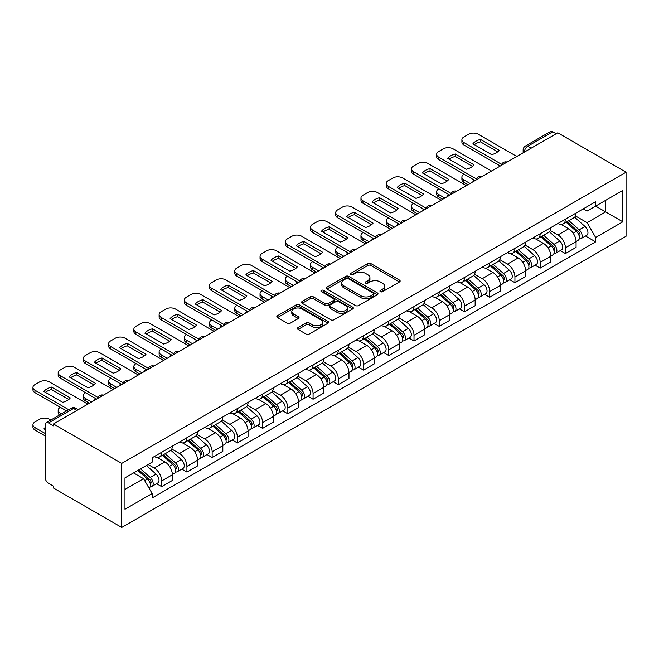 <?xml version="1.0" encoding="UTF-8"?>
<svg xmlns="http://www.w3.org/2000/svg" width="659" height="659" viewBox="0 0 659 659"><rect width="100%" height="100%" fill="white"/><g stroke="black" fill="none" stroke-linecap="round" stroke-linejoin="round"><path stroke-width="0.99" d="M380.408 291.682A1.573 0.906 0 0 0 382.632 291.682L399.502 281.945A2.249 1.293 0 0 0 400.153 281.022A2.249 1.293 0 0 0 399.502 280.108L370.918 263.608A2.249 1.293 0 0 0 367.747 263.608L350.876 273.345A1.573 0.906 0 0 0 350.415 273.987A1.573 0.906 0 0 0 350.876 274.63A1.573 0.906 0 0 0 353.1 274.63L355.283 273.37A7.183 4.152 0 0 1 365.448 273.37L367.829 274.745A7.183 4.152 0 0 1 369.93 277.678A7.183 4.152 0 0 1 367.829 280.61L365.646 281.871A1.573 0.906 0 0 0 365.185 282.513A1.573 0.906 0 0 0 365.646 283.156A1.573 0.906 0 0 0 367.862 283.156L370.045 281.895A7.183 4.152 0 0 1 380.21 281.895L382.591 283.271A7.183 4.152 0 0 1 384.691 286.204A7.183 4.152 0 0 1 382.591 289.136L380.408 290.397A1.573 0.906 0 0 0 379.946 291.039A1.573 0.906 0 0 0 380.408 291.682L380.408 290.397M298.049 327.589A2.249 1.293 0 0 0 297.39 328.503A2.249 1.293 0 0 0 298.049 329.418L306.064 334.047A2.249 1.293 0 0 0 309.244 334.047L327.976 323.231A2.249 1.293 0 0 0 328.635 322.317A2.249 1.293 0 0 0 327.976 321.403L299.4 304.903A2.249 1.293 0 0 0 296.221 304.903L277.488 315.719A2.249 1.293 0 0 0 276.829 316.633A2.249 1.293 0 0 0 277.488 317.547L287.176 323.141A2.249 1.293 0 0 0 290.347 323.141L298.37 318.511A2.249 1.293 0 0 0 299.021 317.597A2.249 1.293 0 0 0 298.37 316.682L293.568 313.906A6.005 3.468 0 0 1 291.805 311.46A6.005 3.468 0 0 1 295.512 308.255A6.005 3.468 0 0 1 302.061 309.005L320.875 319.862A6.005 3.468 0 0 1 322.63 322.317A6.005 3.468 0 0 1 318.923 325.521A6.005 3.468 0 0 1 312.374 324.772L309.244 322.959A2.249 1.293 0 0 0 306.064 322.959L298.049 327.589L298.049 329.418M121.734 463.384L53.478 423.976L557.794 132.813L626.05 172.221L121.734 463.384L121.734 527.439L626.05 236.276L626.05 172.221M355.44 305.545A2.249 1.293 0 0 0 358.62 305.545L377.352 294.73A2.249 1.293 0 0 0 378.011 293.815A2.249 1.293 0 0 0 377.352 292.893L348.776 276.393A2.249 1.293 0 0 0 345.596 276.393L326.864 287.209A2.249 1.293 0 0 0 326.205 288.131A2.249 1.293 0 0 0 326.864 289.046L355.44 305.545M322.012 292.019A1.573 0.906 0 0 1 323.61 292.242L352.631 308.997L333.932 319.796A2.249 1.293 0 0 1 330.752 319.796L302.176 303.297L310.191 298.7L310.191 296.838L302.176 301.468A2.249 1.293 0 0 0 301.517 302.382A2.249 1.293 0 0 0 302.176 303.297L302.176 301.468M310.191 298.7A2.249 1.293 0 0 1 313.371 298.7L313.371 296.838A2.249 1.293 0 0 0 310.191 296.838M313.371 296.838L324.961 303.527A2.249 1.293 0 0 0 328.133 303.527L333.454 300.455A2.249 1.293 0 0 0 334.113 299.54A2.249 1.293 0 0 0 333.454 298.626L321.386 291.657A1.573 0.906 0 0 1 320.925 291.014A1.573 0.906 0 0 1 321.897 290.174A1.573 0.906 0 0 1 323.61 290.372L352.664 307.152A2.249 1.293 0 0 1 353.323 308.066A2.249 1.293 0 0 1 352.664 308.98L352.664 307.152M53.478 423.976L53.478 425.846L48.469 422.946A4.572 2.644 -120 0 0 46.179 422.724A4.572 2.644 -120 0 0 45.232 424.816L45.232 477.668A4.572 2.644 -120 0 0 48.469 483.269L53.478 486.169L53.478 488.039L121.734 527.439M531.105 148.217L527.711 146.257A4.572 2.644 60 0 0 525.421 146.034L550.496 131.561A4.572 2.644 60 0 1 552.777 131.784L527.711 146.257A4.572 2.644 120 0 0 524.473 151.858L524.473 152.048M556.18 133.744L552.777 131.784M565.397 219.192A10.519 6.071 60 0 1 563.214 223.912L573.89 217.75A10.519 6.071 -120 0 0 576.073 213.03M550.249 230.518L557.959 234.975A10.519 6.071 60 0 1 565.397 247.858L576.073 241.696A10.519 6.071 -120 0 0 568.635 228.805L560.99 224.398M576.073 241.696L576.073 247.389L565.397 253.55L560.282 250.601M563.214 223.912A10.519 6.071 60 0 1 558.041 223.434M565.397 247.858L565.397 253.55M540.166 233.756A10.519 6.071 60 0 1 537.983 238.484L548.659 232.314A10.519 6.071 -120 0 0 550.842 227.594M535.042 265.165L540.166 268.122L550.842 261.961L550.842 256.26A10.519 6.071 -120 0 0 543.403 243.377L535.759 238.962M537.983 238.484A10.519 6.071 60 0 1 532.801 238.006M525.017 245.09L532.727 249.539A10.519 6.071 60 0 1 540.166 262.422L540.166 268.122M514.934 248.328A10.519 6.071 60 0 1 512.751 253.048L523.427 246.886A10.519 6.071 -120 0 0 525.61 242.158M509.811 279.737L514.934 282.686L525.61 276.525L525.61 270.833A10.519 6.071 -120 0 0 518.163 257.941L510.527 253.534M512.751 253.048A10.519 6.071 60 0 1 507.57 252.57M499.786 259.654L507.496 264.102A10.519 6.071 60 0 1 514.934 276.994L514.934 282.686M489.703 262.892A10.519 6.071 60 0 1 487.52 267.612L498.196 261.45A10.519 6.071 -120 0 0 500.379 256.73M484.579 294.301L489.703 297.258L500.379 291.097L500.379 285.396A10.519 6.071 -120 0 0 492.932 272.513L485.296 268.098M487.52 267.612A10.519 6.071 60 0 1 482.339 267.142M474.554 274.226L482.264 278.675A10.519 6.071 60 0 1 489.703 291.558L489.703 297.258M464.471 277.464A10.519 6.071 60 0 1 462.288 282.184L472.964 276.022A10.519 6.071 -120 0 0 475.147 271.294M459.348 308.873L464.471 311.822L475.147 305.661L475.147 299.969A10.519 6.071 -120 0 0 467.701 287.077L460.064 282.67M462.288 282.184A10.519 6.071 60 0 1 457.107 281.706M449.314 288.79L457.025 293.239A10.519 6.071 60 0 1 464.471 306.13L464.471 311.822M439.24 292.028A10.519 6.071 60 0 1 437.057 296.748L447.733 290.586A10.519 6.071 -120 0 0 449.908 285.866M434.116 323.437L439.24 326.394L449.916 320.233L449.916 314.532A10.519 6.071 -120 0 0 442.469 301.649L434.833 297.234M437.057 296.748A10.519 6.071 60 0 1 431.876 296.278M424.083 303.354L431.793 307.811A10.519 6.071 60 0 1 439.24 320.694L439.24 326.394M414 306.592A10.519 6.071 60 0 1 411.826 311.32L422.501 305.158A10.519 6.071 -120 0 0 424.676 300.43M408.885 338.001L414.009 340.958L424.676 334.797L424.676 329.096A10.519 6.071 -120 0 0 417.238 316.213L409.601 311.798M411.826 311.32A10.519 6.071 60 0 1 406.644 310.842M398.852 317.926L406.562 322.375A10.519 6.071 60 0 1 414.009 335.266L414.009 340.958M388.769 321.164A10.519 6.071 60 0 1 386.594 325.884L397.27 319.722A10.519 6.071 -120 0 0 399.445 315.002M383.653 352.573L388.769 355.531L399.445 349.361L399.445 343.668A10.519 6.071 -120 0 0 392.006 330.777L384.37 326.37M386.594 325.884A10.519 6.071 60 0 1 381.413 325.414M373.62 332.49L381.33 336.947A10.519 6.071 60 0 1 388.769 349.83L388.769 355.531M363.537 335.728A10.519 6.071 60 0 1 361.363 340.456L372.038 334.286A10.519 6.071 -120 0 0 374.213 329.566M358.422 367.137L363.537 370.094L374.213 363.933L374.213 358.232A10.519 6.071 -120 0 0 366.775 345.349L359.139 340.934M361.363 340.456A10.519 6.071 60 0 1 356.181 339.978M348.389 347.062L356.099 351.511A10.519 6.071 60 0 1 363.537 364.394L363.537 370.094M338.306 350.3A10.519 6.071 60 0 1 336.131 355.02L346.807 348.858A10.519 6.071 -120 0 0 348.982 344.138M333.19 381.709L338.306 384.658L348.982 378.497L348.982 372.805A10.519 6.071 -120 0 0 341.543 359.913L333.907 355.506M336.131 355.02A10.519 6.071 60 0 1 330.95 354.542M323.157 361.626L330.867 366.083A10.519 6.071 60 0 1 338.306 378.966L338.306 384.658M313.074 364.864A10.519 6.071 60 0 1 310.9 369.592L321.576 363.422A10.519 6.071 -120 0 0 323.75 358.702M307.959 396.273L313.074 399.23L323.75 393.069L323.75 387.368A10.519 6.071 -120 0 0 316.312 374.485L308.667 370.07M310.9 369.592A10.519 6.071 60 0 1 305.718 369.114M297.926 376.198L305.636 380.647A10.519 6.071 60 0 1 313.074 393.53L313.074 399.23M287.843 379.436A10.519 6.071 60 0 1 285.668 384.156L296.344 377.994A10.519 6.071 -120 0 0 298.519 373.266M282.727 410.845L287.843 413.794L298.519 407.633L298.519 401.941A10.519 6.071 -120 0 0 291.08 389.049L283.436 384.642M285.668 384.156A10.519 6.071 60 0 1 280.487 383.678M272.694 390.762L280.404 395.211A10.519 6.071 60 0 1 287.843 408.102L287.843 413.794M262.611 394A10.519 6.071 60 0 1 260.437 398.72L271.113 392.558A10.519 6.071 -120 0 0 273.287 387.838M257.496 425.409L262.611 428.366L273.287 422.205L273.287 416.504A10.519 6.071 -120 0 0 265.849 403.621L258.204 399.206M260.437 398.72A10.519 6.071 60 0 1 255.255 398.25M247.463 405.326L255.173 409.783A10.519 6.071 60 0 1 262.611 422.666L262.611 428.366M237.38 408.564A10.519 6.071 60 0 1 235.205 413.292L245.881 407.13A10.519 6.071 -120 0 0 248.056 402.402M232.265 439.973L237.38 442.93L248.056 436.769L248.056 431.077A10.519 6.071 -120 0 0 240.617 418.185L232.973 413.778M235.205 413.292A10.519 6.071 60 0 1 230.024 412.814M222.231 419.898L229.942 424.347A10.519 6.071 60 0 1 237.38 437.238L237.38 442.93M212.149 423.136A10.519 6.071 60 0 1 209.974 427.856L220.641 421.694A10.519 6.071 -120 0 0 222.824 416.974M207.033 454.545L212.149 457.503L222.824 451.333L222.824 445.641A10.519 6.071 -120 0 0 215.386 432.757L207.742 428.342M209.974 427.856A10.519 6.071 60 0 1 204.792 427.386M197 434.462L204.71 438.919A10.519 6.071 60 0 1 212.149 451.802L212.149 457.503M186.917 437.7A10.519 6.071 60 0 1 184.742 442.428L195.41 436.266A10.519 6.071 -120 0 0 197.593 431.538M181.802 469.109L186.917 472.066L197.593 465.905L197.593 460.204A10.519 6.071 -120 0 0 190.154 447.321L182.51 442.906M184.742 442.428A10.519 6.071 60 0 1 179.561 441.95M171.768 449.034L179.479 453.483A10.519 6.071 60 0 1 186.917 466.374L186.917 472.066M161.686 452.272A10.519 6.071 60 0 1 159.503 456.992L170.179 450.83A10.519 6.071 -120 0 0 172.361 446.11M156.57 483.681L161.686 486.639L172.361 480.469L172.361 474.777A10.519 6.071 -120 0 0 164.923 461.885L157.279 457.478M159.503 456.992A10.519 6.071 60 0 1 154.33 456.522M148.102 464.504L154.247 468.055A10.519 6.071 60 0 1 161.686 480.938L161.686 486.639M583.273 208.87L587.07 211.069L622.813 190.426L605.67 200.328L605.67 211.91L587.07 222.643L575.48 215.954M124.971 489.439L143.571 478.698L152.147 493.542L124.971 509.234L124.971 477.857L152.147 462.165L152.147 457.783L595.645 201.728L595.645 206.119L622.813 221.803L595.645 237.495L587.07 222.643M622.813 190.426L622.813 221.803M152.147 493.542L152.147 497.932L595.645 241.878L595.645 237.495M143.571 478.698L133.538 472.907M585.513 236.029L595.645 241.878M381.034 291.904L382.591 291.006A7.183 4.152 0 0 0 384.691 288.074L384.691 286.204M369.93 277.678L369.93 279.548A7.183 4.152 0 0 1 367.829 282.48L366.272 283.378M399.469 281.961L370.918 265.478A2.249 1.293 0 0 0 367.747 265.478L351.502 274.852M377.319 294.746L348.776 278.263A2.249 1.293 0 0 0 345.596 278.263L326.897 289.062M373.381 294.449A1.573 0.906 0 0 0 373.842 293.815A1.573 0.906 0 0 0 373.381 293.173L348.298 278.691A1.573 0.906 0 0 0 346.074 278.691L343.776 280.017A7.183 4.152 0 0 0 341.667 282.95A7.183 4.152 0 0 0 343.776 285.882L360.918 295.784A7.183 4.152 0 0 0 371.083 295.784L373.381 294.449L373.381 296.319A1.573 0.906 0 0 0 373.842 295.677L373.842 293.815M341.667 282.95L341.667 284.82A7.183 4.152 0 0 0 343.776 287.752L343.776 285.882M373.381 296.319L371.083 297.654A7.183 4.152 0 0 1 360.918 297.654L343.776 287.752M313.371 298.7L324.961 305.397A2.249 1.293 0 0 0 328.133 305.397L333.454 302.324A2.249 1.293 0 0 0 334.113 301.41L334.113 299.54M336.988 310.471A6.005 3.468 0 0 0 343.528 311.221A6.005 3.468 0 0 0 347.235 308.017A6.005 3.468 0 0 0 345.481 305.57L338.85 301.74A2.249 1.293 0 0 0 335.678 301.74L330.357 304.812A2.249 1.293 0 0 0 329.698 305.727A2.249 1.293 0 0 0 330.357 306.641L336.988 310.471L336.988 312.341A6.005 3.468 0 0 0 343.528 313.091A6.005 3.468 0 0 0 347.235 309.887L347.235 308.017M329.698 305.727L329.698 307.596A2.249 1.293 0 0 0 330.357 308.511L330.357 306.641M336.988 312.341L330.357 308.511M322.63 322.317L322.63 324.187A6.005 3.468 0 0 1 318.923 327.391A6.005 3.468 0 0 1 312.374 326.633L309.244 324.829A2.249 1.293 0 0 0 306.064 324.829L298.082 329.442M291.805 311.46L291.805 313.322A6.005 3.468 0 0 0 293.568 315.776L293.568 313.906M298.338 318.528L293.568 315.776M327.943 323.248L299.4 306.773A2.249 1.293 0 0 0 296.221 306.773L277.521 317.572M566.122 222.231L576.411 231.408A5.717 3.303 60 0 1 578.207 240.247L576.073 241.482M473.442 181.513L472.89 181.192A14.3 8.254 -0 0 1 474.01 179.965M566.402 222.478L571.238 225.271M464.068 174.223L463.903 174.322A6.862 3.962 -0 0 0 461.893 177.123A6.862 3.962 -0 0 0 463.903 179.923L470.048 183.474M567.16 221.638L578.602 231.844A2.743 1.582 60 0 1 579.467 236.087A2.743 1.582 60 0 1 579.212 236.186M568.874 220.65L579.154 229.818A5.717 3.303 60 0 1 580.95 238.665A5.717 3.303 60 0 1 579.228 238.846M574.607 217.206L584.978 226.457A5.717 3.303 60 0 1 586.774 235.304L580.95 238.665M467.948 184.685L463.903 182.354A6.862 3.962 180 0 1 461.893 179.553L461.893 177.123M497.726 151.825L480.493 141.874A14.3 8.254 180 0 0 474.398 144.708M500.296 166.01L463.903 144.996A6.862 3.962 180 0 1 461.893 142.196L461.893 139.766A6.862 3.962 -0 0 0 463.903 142.566L463.903 144.996M480.493 139.453A14.3 8.254 180 0 0 472.89 143.835L491.63 154.651A14.3 8.254 180 0 0 499.225 150.268L480.493 139.453L480.493 141.874M516.796 156.48L478.294 134.255A6.862 3.962 -0 0 0 468.59 134.255L463.903 136.965A6.862 3.962 -0 0 0 461.893 139.766M501.639 164.355L463.903 142.566M540.891 236.803L551.179 245.972A5.717 3.303 60 0 1 552.967 254.819L550.833 256.046M448.211 196.077L447.659 195.756A14.3 8.254 -0 0 1 448.779 194.537M541.163 237.042L546.006 239.835M438.836 188.795L438.672 188.886A6.862 3.962 -0 0 0 436.662 191.687A6.862 3.962 -0 0 0 438.672 194.487L444.817 198.038M541.929 236.202L553.371 246.408A2.743 1.582 60 0 1 554.235 250.659A2.743 1.582 60 0 1 553.98 250.758M543.642 235.214L553.922 244.39A5.717 3.303 60 0 1 555.718 253.229A5.717 3.303 60 0 1 553.997 253.41M549.375 231.77L559.746 241.029A5.717 3.303 60 0 1 561.542 249.868L555.718 253.229M442.716 199.249L438.672 196.917A6.862 3.962 180 0 1 436.662 194.117L436.662 191.687M515.659 251.367L525.948 260.544A5.717 3.303 60 0 1 527.735 269.383L525.602 270.618M422.979 210.641L422.427 210.328A14.3 8.254 -0 0 1 423.548 209.101M515.931 251.614L520.775 254.407M413.605 203.359L413.44 203.458A6.862 3.962 -0 0 0 411.43 206.259A6.862 3.962 -0 0 0 413.44 209.06L419.585 212.61M516.697 250.766L528.139 260.98A2.743 1.582 60 0 1 529.004 265.223A2.743 1.582 60 0 1 528.749 265.322M518.411 249.777L528.691 258.954A5.717 3.303 60 0 1 530.487 267.801A5.717 3.303 60 0 1 528.765 267.982M524.144 246.342L534.515 255.593A5.717 3.303 60 0 1 536.311 264.44L530.487 267.801M417.485 213.821L413.44 211.49A6.862 3.962 180 0 1 411.43 208.681L411.43 206.259M490.428 265.939L500.708 275.108A5.717 3.303 60 0 1 502.504 283.955L500.37 285.182M397.748 225.213L397.196 224.892A14.3 8.254 -0 0 1 398.316 223.673M490.7 266.178L495.543 268.971M388.365 217.931L388.209 218.022A6.862 3.962 -0 0 0 386.199 220.823A6.862 3.962 -0 0 0 388.209 223.623L394.354 227.174M491.466 265.338L502.908 275.544A2.743 1.582 60 0 1 503.773 279.787A2.743 1.582 60 0 1 503.517 279.894M493.179 264.35L503.46 273.526A5.717 3.303 60 0 1 505.255 282.365A5.717 3.303 60 0 1 503.534 282.546M498.912 260.906L509.283 270.165A5.717 3.303 60 0 1 511.079 279.004L505.255 282.365M392.253 228.385L388.209 226.053A6.862 3.962 180 0 1 386.199 223.253L386.199 220.823M472.495 166.389L455.262 156.447A14.3 8.254 180 0 0 449.166 159.272M475.065 180.574L438.672 159.569A6.862 3.962 180 0 1 436.662 156.768L436.662 154.338A6.862 3.962 -0 0 0 438.672 157.139L438.672 159.569M455.262 154.017A14.3 8.254 180 0 0 447.659 158.407L466.399 169.223A14.3 8.254 180 0 0 473.994 164.832L455.262 154.017L455.262 156.447M491.565 171.052L453.062 148.827A6.862 3.962 -0 0 0 443.359 148.827L438.672 151.537A6.862 3.962 -0 0 0 436.662 154.338M476.408 178.918L438.672 157.139M447.263 180.961L430.03 171.01A14.3 8.254 180 0 0 423.935 173.844M449.833 195.146L413.44 174.133A6.862 3.962 180 0 1 411.43 171.332L411.43 168.902A6.862 3.962 -0 0 0 413.44 171.702L413.44 174.133M430.03 168.589A14.3 8.254 180 0 0 422.427 172.971L441.168 183.787A14.3 8.254 180 0 0 448.763 179.405L430.03 168.589L430.03 171.01M466.325 185.616L427.831 163.391A6.862 3.962 -0 0 0 418.127 163.391L413.44 166.101A6.862 3.962 -0 0 0 411.43 168.902M451.168 193.491L413.44 171.702M422.032 195.525L404.799 185.583A14.3 8.254 180 0 0 398.703 188.408M424.602 209.71L388.209 188.696A6.862 3.962 180 0 1 386.199 185.896L386.199 183.474A6.862 3.962 -0 0 0 388.209 186.275L388.209 188.696M404.799 183.153A14.3 8.254 180 0 0 397.196 187.543L415.928 198.359A14.3 8.254 180 0 0 423.531 193.968L404.799 183.153L404.799 185.583M441.093 200.188L402.6 177.963A6.862 3.962 -0 0 0 392.896 177.963L388.209 180.673A6.862 3.962 -0 0 0 386.199 183.474M425.936 208.055L388.209 186.275M465.196 280.503L475.477 289.68A5.717 3.303 60 0 1 477.273 298.519L475.139 299.754M372.516 239.777L371.964 239.464A14.3 8.254 -0 0 1 373.076 238.237M465.468 280.75L470.312 283.543M363.134 232.495L362.977 232.594A6.862 3.962 -0 0 0 360.967 235.395A6.862 3.962 -0 0 0 362.977 238.196L369.122 241.738M466.234 279.902L477.676 290.117A2.743 1.582 60 0 1 478.541 294.359A2.743 1.582 60 0 1 478.286 294.458M467.948 278.914L478.228 288.09A5.717 3.303 60 0 1 480.024 296.937A5.717 3.303 60 0 1 478.294 297.118M473.681 275.47L484.052 284.729A5.717 3.303 60 0 1 485.848 293.568L480.024 296.937M367.022 242.957L362.977 240.617A6.862 3.962 180 0 1 360.967 237.817L360.967 235.395M439.965 295.067L450.245 304.244A5.717 3.303 60 0 1 452.041 313.091L449.908 314.318M347.285 254.349L346.733 254.028A14.3 8.254 -0 0 1 347.845 252.801M440.237 295.314L445.08 298.107M337.902 247.067L337.746 247.158A6.862 3.962 -0 0 0 335.736 249.959A6.862 3.962 -0 0 0 337.746 252.759L343.891 256.31M441.003 294.474L452.445 304.68A2.743 1.582 60 0 1 453.31 308.923A2.743 1.582 60 0 1 453.054 309.022M442.716 293.486L452.997 302.654A5.717 3.303 60 0 1 454.792 311.501A5.717 3.303 60 0 1 453.062 311.682M448.449 290.042L458.821 299.293A5.717 3.303 60 0 1 460.616 308.14L454.792 311.501M341.782 257.521L337.746 255.19A6.862 3.962 180 0 1 335.736 252.389L335.736 249.959M396.8 210.097L379.568 200.147A14.3 8.254 180 0 0 373.472 202.98M399.37 224.282L362.977 203.269A6.862 3.962 180 0 1 360.967 200.468L360.967 198.038A6.862 3.962 -0 0 0 362.977 200.838L362.977 203.269M379.568 197.716A14.3 8.254 180 0 0 371.964 202.107L390.696 212.923A14.3 8.254 180 0 0 398.3 208.532L379.568 197.716L379.568 200.147M415.862 214.752L377.368 192.527A6.862 3.962 -0 0 0 367.664 192.527L362.977 195.237A6.862 3.962 -0 0 0 360.967 198.038M400.705 222.627L362.977 200.838M371.569 224.661L354.336 214.719A14.3 8.254 180 0 0 348.24 217.544M374.139 238.846L337.746 217.832A6.862 3.962 180 0 1 335.736 215.032L335.736 212.61A6.862 3.962 -0 0 0 337.746 215.411L337.746 217.832M354.336 212.289A14.3 8.254 180 0 0 346.733 216.679L365.465 227.495A14.3 8.254 180 0 0 373.068 223.104L354.336 212.289L354.336 214.719M390.63 229.324L352.137 207.099A6.862 3.962 -0 0 0 342.433 207.099L337.746 209.801A6.862 3.962 -0 0 0 335.736 212.61M375.473 237.191L337.746 215.411M414.733 309.639L425.014 318.816A5.717 3.303 60 0 1 426.81 327.655L424.676 328.89M322.053 268.913L321.501 268.6A14.3 8.254 -0 0 1 322.613 267.373M415.005 309.878L419.849 312.679M312.671 261.631L312.514 261.722A6.862 3.962 -0 0 0 310.504 264.523A6.862 3.962 -0 0 0 312.514 267.332L318.659 270.874M415.771 309.038L427.213 319.253A2.743 1.582 60 0 1 428.078 323.495A2.743 1.582 60 0 1 427.823 323.594M417.485 308.05L427.765 317.226A5.717 3.303 60 0 1 429.561 326.065A5.717 3.303 60 0 1 427.831 326.254M423.218 304.606L433.589 313.865A5.717 3.303 60 0 1 435.385 322.704L429.561 326.065M316.551 272.093L312.514 269.753A6.862 3.962 180 0 1 310.504 266.953L310.504 264.523M389.502 324.203L399.782 333.38A5.717 3.303 60 0 1 401.578 342.227L399.445 343.454M296.822 283.485L296.27 283.164A14.3 8.254 -0 0 1 297.382 281.937M389.774 324.45L394.617 327.243M287.439 276.195L287.283 276.294A6.862 3.962 -0 0 0 285.273 279.095A6.862 3.962 -0 0 0 287.283 281.895L293.428 285.446M390.54 323.61L401.982 333.816A2.743 1.582 60 0 1 402.838 338.059A2.743 1.582 60 0 1 402.591 338.158M392.253 322.622L402.534 331.79A5.717 3.303 60 0 1 404.329 340.637A5.717 3.303 60 0 1 402.6 340.818M397.987 319.178L408.358 328.429A5.717 3.303 60 0 1 410.153 337.276L404.329 340.637M291.319 286.657L287.283 284.326A6.862 3.962 180 0 1 285.273 281.525L285.273 279.095M364.27 338.775L374.551 347.952A5.717 3.303 60 0 1 376.347 356.791L374.213 358.026M271.59 298.049L271.038 297.728A14.3 8.254 -0 0 1 272.151 296.509M364.542 339.014L369.386 341.807M262.208 290.767L262.043 290.858A6.862 3.962 -0 0 0 260.041 293.659A6.862 3.962 -0 0 0 262.043 296.459L268.197 300.01M365.308 338.174L376.75 348.38A2.743 1.582 60 0 1 377.607 352.631A2.743 1.582 60 0 1 377.36 352.73M367.022 337.186L377.302 346.362A5.717 3.303 60 0 1 379.098 355.201A5.717 3.303 60 0 1 377.368 355.39M372.755 333.742L383.126 343.001A5.717 3.303 60 0 1 384.922 351.84L379.098 355.201M266.088 301.229L262.043 298.889A6.862 3.962 180 0 1 260.041 296.089L260.041 293.659M339.039 353.339L349.319 362.516A5.717 3.303 60 0 1 351.115 371.355L348.982 372.59M246.359 312.621L245.807 312.3A14.3 8.254 -0 0 1 246.919 311.073M339.311 353.586L344.155 356.379M236.976 305.331L236.812 305.43A6.862 3.962 -0 0 0 234.802 308.231A6.862 3.962 -0 0 0 236.812 311.032L242.957 314.582M340.077 352.746L351.519 362.952A2.743 1.582 60 0 1 352.376 367.195A2.743 1.582 60 0 1 352.128 367.294M341.79 351.749L352.071 360.926A5.717 3.303 60 0 1 353.867 369.773A5.717 3.303 60 0 1 352.137 369.954M347.524 348.314L357.895 357.565A5.717 3.303 60 0 1 359.69 366.412L353.867 369.773M240.856 315.793L236.812 313.462A6.862 3.962 180 0 1 234.802 310.661L234.802 308.231M313.808 367.911L324.088 377.08A5.717 3.303 60 0 1 325.884 385.927L323.75 387.154M221.127 327.185L220.576 326.864A14.3 8.254 -0 0 1 221.688 325.645M314.079 368.15L318.915 370.943M211.745 319.903L211.58 319.994A6.862 3.962 -0 0 0 209.57 322.795A6.862 3.962 -0 0 0 211.58 325.595L217.725 329.146M314.845 367.31L326.287 377.516A2.743 1.582 60 0 1 327.144 381.767A2.743 1.582 60 0 1 326.897 381.866M316.559 366.322L326.839 375.498A5.717 3.303 60 0 1 328.635 384.337A5.717 3.303 60 0 1 326.905 384.518M322.292 362.878L332.663 372.137A5.717 3.303 60 0 1 334.459 380.976L328.635 384.337M215.625 330.357L211.58 328.025A6.862 3.962 180 0 1 209.57 325.225L209.57 322.795M288.576 382.475L298.856 391.652A5.717 3.303 60 0 1 300.652 400.491L298.519 401.726M195.896 341.749L195.344 341.436A14.3 8.254 -0 0 1 196.456 340.209M288.848 382.722L293.683 385.515M186.513 334.467L186.349 334.566A6.862 3.962 -0 0 0 184.339 337.367A6.862 3.962 -0 0 0 186.349 340.168L192.494 343.71M289.614 381.874L301.056 392.089A2.743 1.582 60 0 1 301.913 396.331A2.743 1.582 60 0 1 301.665 396.43M291.327 380.886L301.608 390.062A5.717 3.303 60 0 1 303.404 398.909A5.717 3.303 60 0 1 301.674 399.09M297.061 377.45L307.432 386.701A5.717 3.303 60 0 1 309.228 395.54L303.404 398.909M190.393 344.929L186.349 342.598A6.862 3.962 180 0 1 184.339 339.789L184.339 337.367M263.345 397.048L273.625 406.216A5.717 3.303 60 0 1 275.421 415.063L273.287 416.29M170.665 356.321L170.113 356A14.3 8.254 -0 0 1 171.225 354.781M263.616 397.286L268.452 400.079M161.282 349.039L161.117 349.13A6.862 3.962 -0 0 0 159.107 351.931A6.862 3.962 -0 0 0 161.117 354.731L167.262 358.282M264.383 396.446L275.824 406.652A2.743 1.582 60 0 1 276.681 410.895A2.743 1.582 60 0 1 276.434 410.994M266.096 395.458L276.376 404.634A5.717 3.303 60 0 1 278.172 413.473A5.717 3.303 60 0 1 276.442 413.654M271.829 392.014L282.2 401.265A5.717 3.303 60 0 1 283.996 410.112L278.172 413.473M165.162 359.493L161.117 357.162A6.862 3.962 180 0 1 159.107 354.361L159.107 351.931M238.113 411.611L248.394 420.788A5.717 3.303 60 0 1 250.189 429.627L248.056 430.862M145.433 370.885L144.881 370.572A14.3 8.254 -0 0 1 145.993 369.345M238.385 411.85L243.22 414.651M136.051 363.603L135.886 363.694A6.862 3.962 -0 0 0 133.876 366.503A6.862 3.962 -0 0 0 135.886 369.304L142.031 372.846M239.151 411.01L250.593 421.225A2.743 1.582 60 0 1 251.45 425.467A2.743 1.582 60 0 1 251.203 425.566M240.864 410.022L251.145 419.198A5.717 3.303 60 0 1 252.941 428.037A5.717 3.303 60 0 1 251.211 428.226M246.59 406.578L256.969 415.837A5.717 3.303 60 0 1 258.756 424.676L252.941 428.037M139.93 374.065L135.886 371.725A6.862 3.962 180 0 1 133.876 368.925L133.876 366.503M346.337 239.233L329.105 229.283A14.3 8.254 180 0 0 323.009 232.116M348.899 253.41L312.514 232.405A6.862 3.962 180 0 1 310.504 229.604L310.504 227.174A6.862 3.962 -0 0 0 312.514 229.975L312.514 232.405M329.105 226.853A14.3 8.254 180 0 0 321.501 231.243L340.233 242.059A14.3 8.254 180 0 0 347.837 237.668L329.105 226.853L329.105 229.283M365.399 243.888L326.905 221.663A6.862 3.962 -0 0 0 317.201 221.663L312.514 224.373A6.862 3.962 -0 0 0 310.504 227.174M350.242 251.763L312.514 229.975M321.098 253.797L303.873 243.846A14.3 8.254 180 0 0 297.777 246.68M323.668 267.982L287.283 246.968A6.862 3.962 180 0 1 285.273 244.168L285.273 241.738A6.862 3.962 -0 0 0 287.283 244.538L287.283 246.968M303.873 241.425A14.3 8.254 180 0 0 296.27 245.815L315.002 256.631A14.3 8.254 180 0 0 322.605 252.24L303.873 241.425L303.873 243.846M340.168 258.46L301.674 236.235A6.862 3.962 -0 0 0 291.97 236.235L287.283 238.937A6.862 3.962 -0 0 0 285.273 241.738M325.011 266.327L287.283 244.538M295.866 268.361L278.642 258.419A14.3 8.254 180 0 0 272.546 261.244M298.436 282.546L262.043 261.541A6.862 3.962 180 0 1 260.041 258.74L260.041 256.31A6.862 3.962 -0 0 0 262.043 259.111L262.043 261.541M278.642 255.989A14.3 8.254 180 0 0 271.038 260.379L289.771 271.195A14.3 8.254 180 0 0 297.374 266.804L278.642 255.989L278.642 258.419M314.936 273.024L276.442 250.799A6.862 3.962 -0 0 0 266.738 250.799L262.043 253.509A6.862 3.962 -0 0 0 260.041 256.31M299.779 280.899L262.043 259.111M270.635 282.933L253.41 272.983A14.3 8.254 180 0 0 247.314 275.816M273.205 297.118L236.812 276.105A6.862 3.962 180 0 1 234.802 273.304L234.802 270.874A6.862 3.962 -0 0 0 236.812 273.674L236.812 276.105M253.41 270.561A14.3 8.254 180 0 0 245.807 274.943L264.539 285.759A14.3 8.254 180 0 0 272.142 281.377L253.41 270.561L253.41 272.983M289.705 287.588L251.211 265.363A6.862 3.962 -0 0 0 241.507 265.363L236.812 268.073A6.862 3.962 -0 0 0 234.802 270.874M274.548 295.463L236.812 273.674M245.403 297.497L228.179 287.555A14.3 8.254 180 0 0 222.075 290.38M247.973 311.682L211.58 290.677A6.862 3.962 180 0 1 209.57 287.868L209.57 285.446A6.862 3.962 -0 0 0 211.58 288.247L211.58 290.677M228.179 285.125A14.3 8.254 180 0 0 220.576 289.515L239.308 300.331A14.3 8.254 180 0 0 246.911 295.94L228.179 285.125L228.179 287.555M264.473 302.16L225.979 279.935A6.862 3.962 -0 0 0 216.276 279.935L211.58 282.645A6.862 3.962 -0 0 0 209.57 285.446M249.316 310.027L211.58 288.247M220.172 312.069L202.947 302.119A14.3 8.254 180 0 0 196.843 304.952M222.742 326.254L186.349 305.241A6.862 3.962 180 0 1 184.339 302.44L184.339 300.01A6.862 3.962 -0 0 0 186.349 302.81L186.349 305.241M202.947 299.688A14.3 8.254 180 0 0 195.344 304.079L214.076 314.895A14.3 8.254 180 0 0 221.679 310.504L202.947 299.688L202.947 302.119M239.242 316.724L200.748 294.499A6.862 3.962 -0 0 0 191.044 294.499L186.349 297.209A6.862 3.962 -0 0 0 184.339 300.01M224.085 324.599L186.349 302.81M194.94 326.633L177.716 316.691A14.3 8.254 180 0 0 171.612 319.516M197.511 340.818L161.117 319.804A6.862 3.962 180 0 1 159.107 317.004L159.107 314.582A6.862 3.962 -0 0 0 161.117 317.383L161.117 319.804M177.716 314.261A14.3 8.254 180 0 0 170.113 318.651L188.845 329.467A14.3 8.254 180 0 0 196.448 325.076L177.716 314.261L177.716 316.691M214.01 331.296L175.516 309.071A6.862 3.962 -0 0 0 165.813 309.071L161.117 311.781A6.862 3.962 -0 0 0 159.107 314.582M198.853 339.163L161.117 317.383M169.709 341.205L152.476 331.255A14.3 8.254 180 0 0 146.38 334.088M172.279 355.382L135.886 334.377A6.862 3.962 180 0 1 133.876 331.576L133.876 329.146A6.862 3.962 -0 0 0 135.886 331.947L135.886 334.377M152.476 328.825A14.3 8.254 180 0 0 144.881 333.215L163.613 344.031A14.3 8.254 180 0 0 171.216 339.64L152.476 328.825L152.476 331.255M188.779 345.86L150.285 323.635A6.862 3.962 -0 0 0 140.581 323.635L135.886 326.345A6.862 3.962 -0 0 0 133.876 329.146M173.622 353.735L135.886 331.947M212.882 426.175L223.162 435.352A5.717 3.303 60 0 1 224.958 444.199L222.824 445.426M120.202 385.457L119.65 385.136A14.3 8.254 -0 0 1 120.762 383.909M213.154 426.422L217.989 429.215M110.819 378.175L110.654 378.266A6.862 3.962 -0 0 0 108.644 381.067A6.862 3.962 -0 0 0 110.654 383.868L116.8 387.418M213.92 425.582L225.353 435.788A2.743 1.582 60 0 1 226.218 440.031A2.743 1.582 60 0 1 225.971 440.13M215.625 424.594L225.913 433.762A5.717 3.303 60 0 1 227.709 442.609A5.717 3.303 60 0 1 225.979 442.79M221.358 421.15L231.729 430.401A5.717 3.303 60 0 1 233.525 439.248L227.709 442.609M114.699 388.629L110.654 386.298A6.862 3.962 180 0 1 108.644 383.497L108.644 381.067M144.478 355.769L127.245 345.827A14.3 8.254 180 0 0 121.149 348.652M147.048 369.954L110.654 348.94A6.862 3.962 180 0 1 108.644 346.14L108.644 343.71A6.862 3.962 -0 0 0 110.654 346.519L110.654 348.94M127.245 343.397A14.3 8.254 180 0 0 119.65 347.787L138.382 358.603A14.3 8.254 180 0 0 145.985 354.212L127.245 343.397L127.245 345.827M163.547 360.432L125.053 338.207A6.862 3.962 -0 0 0 115.35 338.207L110.654 340.909A6.862 3.962 -0 0 0 108.644 343.71M148.39 368.299L110.654 346.519M187.65 440.747L197.931 449.924A5.717 3.303 60 0 1 199.726 458.763L197.593 459.998M94.962 400.021L94.418 399.708A14.3 8.254 -0 0 1 95.53 398.481M187.922 440.986L192.757 443.787M85.588 392.739L85.423 392.83A6.862 3.962 -0 0 0 83.413 395.631A6.862 3.962 -0 0 0 85.423 398.44L91.568 401.982M188.688 440.146L200.122 450.352A2.743 1.582 60 0 1 200.987 454.603A2.743 1.582 60 0 1 200.74 454.702M190.393 439.158L200.682 448.334A5.717 3.303 60 0 1 202.47 457.173A5.717 3.303 60 0 1 200.748 457.362M196.127 435.714L206.498 444.973A5.717 3.303 60 0 1 208.293 453.812L202.47 457.173M89.467 403.201L85.423 400.861A6.862 3.962 180 0 1 83.413 398.061L83.413 395.631M119.246 370.342L102.013 360.391A14.3 8.254 180 0 0 95.917 363.216M121.816 384.518L85.423 363.513A6.862 3.962 180 0 1 83.413 360.712L83.413 358.282A6.862 3.962 -0 0 0 85.423 361.083L85.423 363.513M102.013 357.961A14.3 8.254 180 0 0 94.418 362.351L113.15 373.167A14.3 8.254 180 0 0 120.754 368.776L102.013 357.961L102.013 360.391M138.316 374.996L99.822 352.771A6.862 3.962 -0 0 0 90.118 352.771L85.423 355.481A6.862 3.962 -0 0 0 83.413 358.282M123.159 382.871L85.423 361.083M162.419 455.311L172.699 464.488A5.717 3.303 60 0 1 174.495 473.327L172.361 474.562M162.691 455.558L167.526 458.351M60.356 407.303L60.191 407.402A6.862 3.962 -0 0 0 58.181 410.203A6.862 3.962 -0 0 0 60.191 413.004L61.6 413.819M163.448 454.718L174.89 464.924A2.743 1.582 60 0 1 175.755 469.167A2.743 1.582 60 0 1 175.508 469.266M165.162 453.73L175.451 462.898A5.717 3.303 60 0 1 177.238 471.745A5.717 3.303 60 0 1 175.516 471.926M170.895 450.286L181.266 459.537A5.717 3.303 60 0 1 183.062 468.384L177.238 471.745M59.549 415.005A6.862 3.962 180 0 1 58.181 412.633L58.181 410.203M94.015 384.905L76.782 374.955A14.3 8.254 180 0 0 70.686 377.788M96.585 399.09L60.191 378.077A6.862 3.962 180 0 1 58.181 375.276L58.181 372.846A6.862 3.962 -0 0 0 60.191 375.646L60.191 378.077M76.782 372.533A14.3 8.254 180 0 0 69.179 376.915L87.919 387.731A14.3 8.254 180 0 0 95.522 383.349L76.782 372.533L76.782 374.955M113.084 389.568L74.591 367.343A6.862 3.962 -0 0 0 64.879 367.343L60.191 370.045A6.862 3.962 -0 0 0 58.181 372.846M97.927 397.435L60.191 375.646M137.813 470.444L147.468 479.052A5.717 3.303 60 0 1 149.263 487.899L148.975 488.064M45.232 429.577L43.947 428.836A14.3 8.254 -0 0 1 45.232 427.469M137.912 470.386L142.295 472.915M50.768 420.071L49.359 419.256A6.862 3.962 -0 0 0 39.647 419.256L34.96 421.966A6.862 3.962 -0 0 0 32.95 424.767A6.862 3.962 -0 0 0 34.96 427.567L45.232 433.498M138.851 469.842L149.659 479.488A2.743 1.582 60 0 1 150.524 483.739A2.743 1.582 60 0 1 150.277 483.838M140.565 468.854L150.211 477.47A5.717 3.303 60 0 1 152.007 486.309A5.717 3.303 60 0 1 150.285 486.499M146.38 465.493L156.035 474.109A5.717 3.303 60 0 1 157.831 482.948L152.007 486.309M45.232 435.929L34.96 429.998A6.862 3.962 180 0 1 32.95 427.197L32.95 424.767M68.783 399.469L51.55 389.527A14.3 8.254 180 0 0 45.455 392.352M66.617 410.919L34.96 392.649A6.862 3.962 180 0 1 32.95 389.848L32.95 387.418A6.862 3.962 -0 0 0 34.96 390.219L34.96 392.649M51.55 387.097A14.3 8.254 180 0 0 43.947 391.487L62.687 402.303A14.3 8.254 180 0 0 70.291 397.912L51.55 387.097L51.55 389.527M87.853 404.132L49.359 381.907A6.862 3.962 -0 0 0 39.647 381.907L34.96 384.617A6.862 3.962 -0 0 0 32.95 387.418M68.717 409.709L34.96 390.219M524.638 151.957L524.473 151.858A4.572 2.644 0 0 1 523.139 149.997L523.139 152.822M186.917 466.374L197.593 460.204M212.149 451.802L222.824 445.641M237.38 437.238L248.056 431.077M262.611 422.666L273.287 416.504M287.843 408.102L298.519 401.941M313.074 393.53L323.75 387.368M338.306 378.966L348.982 372.805M363.537 364.394L374.213 358.232M388.769 349.83L399.445 343.668M414.009 335.266L424.676 329.096M439.24 320.694L449.916 314.532M464.471 306.13L475.147 299.969M489.703 291.558L500.379 285.396M514.934 276.994L525.61 270.833M540.166 262.422L550.842 256.26M161.686 480.938L172.361 474.777M154.247 468.055L164.923 461.885M179.479 453.483L190.154 447.321M204.71 438.919L215.386 432.757M229.942 424.347L240.617 418.185M255.173 409.783L265.849 403.621M280.404 395.211L291.08 389.049M305.636 380.647L316.312 374.485M330.867 366.083L341.543 359.913M356.099 351.511L366.775 345.349M381.33 336.947L392.006 330.777M406.562 322.375L417.238 316.213M431.793 307.811L442.469 301.649M457.025 293.239L467.701 287.077M482.264 278.675L492.932 272.513M507.496 264.102L518.163 257.941M532.727 249.539L543.403 243.377M557.959 234.975L568.635 228.805M506.722 162.295A4.572 2.644 120 0 0 504.703 163.465M481.49 176.867A4.572 2.644 120 0 0 479.472 178.029M456.259 191.431A4.572 2.644 120 0 0 454.24 192.601M431.027 206.003A4.572 2.644 120 0 0 429.009 207.165M405.796 220.567A4.572 2.644 120 0 0 403.778 221.737M380.564 235.131A4.572 2.644 120 0 0 378.546 236.301M355.333 249.703A4.572 2.644 120 0 0 353.315 250.865M330.101 264.267A4.572 2.644 120 0 0 328.083 265.437M304.87 278.839A4.572 2.644 120 0 0 302.852 280.001M279.638 293.403A4.572 2.644 120 0 0 277.612 294.573M254.407 307.975A4.572 2.644 120 0 0 252.381 309.137M229.175 322.539A4.572 2.644 120 0 0 227.149 323.709M203.944 337.103A4.572 2.644 120 0 0 201.918 338.273M178.704 351.675A4.572 2.644 120 0 0 176.686 352.837M153.473 366.239A4.572 2.644 120 0 0 151.455 367.409M128.241 380.811A4.572 2.644 120 0 0 126.223 381.973M103.01 395.375A4.572 2.644 120 0 0 100.992 396.545M76.93 410.433L73.536 408.473L48.469 422.946M78.273 409.659L75.826 408.25A4.572 2.644 120 0 0 73.536 408.473A4.572 2.644 60 0 0 71.246 408.25L46.179 422.724M382.591 291.006L382.591 289.136M365.646 283.156L365.646 281.871M367.829 282.48L367.829 280.61M350.876 274.63L350.876 273.345M367.747 265.478L367.747 263.608M370.918 265.478L370.918 263.608M399.502 281.945L399.502 280.108M326.864 289.046L326.864 287.209M345.596 278.263L345.596 276.393M348.776 278.263L348.776 276.393M377.352 294.73L377.352 292.893M360.918 297.654L360.918 295.784M371.083 297.654L371.083 295.784M324.961 305.397L324.961 303.527M328.133 305.397L328.133 303.527M333.454 302.324L333.454 300.455M323.61 292.242L323.61 290.372M306.064 324.829L306.064 322.959M309.244 324.829L309.244 322.959M312.374 326.633L312.374 324.772M298.37 318.511L298.37 316.682M277.488 317.547L277.488 315.719M296.221 306.773L296.221 304.903M299.4 306.773L299.4 304.903M327.976 323.231L327.976 321.403M576.411 231.408L573.198 233.261M580.035 234.835L579.006 235.428M584.978 226.457L579.154 229.818M463.903 182.354L463.903 179.923M551.179 245.972L547.967 247.825M554.804 249.399L553.774 249.992M559.746 241.029L553.922 244.39M438.672 196.917L438.672 194.487M525.948 260.544L522.735 262.397M529.572 263.962L528.543 264.564M534.515 255.593L528.691 258.954M413.44 211.49L413.44 209.06M500.708 275.108L497.504 276.961M504.341 278.535L503.311 279.128M509.283 270.165L503.46 273.526M388.209 226.053L388.209 223.623M475.477 289.68L472.272 291.525M479.109 293.098L478.08 293.7M484.052 284.729L478.228 288.09M362.977 240.617L362.977 238.196M450.245 304.244L447.041 306.097M453.878 307.671L452.84 308.264M458.821 299.293L452.997 302.654M337.746 255.19L337.746 252.759M425.014 318.816L421.809 320.661M428.647 322.235L427.609 322.828M433.589 313.865L427.765 317.226M312.514 269.753L312.514 267.332M399.782 333.38L396.578 335.233M403.407 336.807L402.377 337.4M408.358 328.429L402.534 331.79M287.283 284.326L287.283 281.895M374.551 347.952L371.346 349.797M378.175 351.371L377.146 351.964M383.126 343.001L377.302 346.362M262.043 298.889L262.043 296.459M349.319 362.516L346.115 364.369M352.944 365.943L351.914 366.536M357.895 357.565L352.071 360.926M236.812 313.462L236.812 311.032M324.088 377.08L320.884 378.933M327.712 380.507L326.683 381.1M332.663 372.137L326.839 375.498M211.58 328.025L211.58 325.595M298.856 391.652L295.652 393.505M302.481 395.071L301.451 395.672M307.432 386.701L301.608 390.062M186.349 342.598L186.349 340.168M273.625 406.216L270.421 408.069M277.25 409.643L276.22 410.236M282.2 401.265L276.376 404.634M161.117 357.162L161.117 354.731M248.394 420.788L245.189 422.633M252.018 424.207L250.988 424.808M256.969 415.837L251.145 419.198M135.886 371.725L135.886 369.304M223.162 435.352L219.958 437.205M226.787 438.779L225.757 439.372M231.729 430.401L225.913 433.762M110.654 386.298L110.654 383.868M197.931 449.924L194.726 451.769M201.555 453.343L200.525 453.936M206.498 444.973L200.682 448.334M85.423 400.861L85.423 398.44M172.699 464.488L169.495 466.341M176.324 467.915L175.294 468.508M181.266 459.537L175.451 462.898M60.191 414.626L60.191 413.004M147.468 479.052L144.7 480.65M151.092 482.479L150.063 483.072M156.035 474.109L150.211 477.47M34.96 429.998L34.96 427.567M507.109 162.073A4.572 4.572 0 0 0 501.244 165.458M481.877 176.637A4.572 4.572 0 0 0 476.012 180.031M456.646 191.209A4.572 4.572 0 0 0 450.781 194.594M431.414 205.773A4.572 4.572 0 0 0 425.549 209.167M406.183 220.345A4.572 4.572 0 0 0 400.318 223.731M380.951 234.909A4.572 4.572 0 0 0 375.078 238.303M355.72 249.481A4.572 4.572 0 0 0 349.847 252.867M330.488 264.045A4.572 4.572 0 0 0 324.615 267.43M305.257 278.617A4.572 4.572 0 0 0 299.384 282.003M280.026 293.181A4.572 4.572 0 0 0 274.152 296.566M254.794 307.745A4.572 4.572 0 0 0 248.921 311.139M229.563 322.317A4.572 4.572 0 0 0 223.689 325.703M204.331 336.881A4.572 4.572 0 0 0 198.458 340.275M179.1 351.453A4.572 4.572 0 0 0 173.226 354.839M153.868 366.017A4.572 4.572 0 0 0 147.995 369.411M128.629 380.589A4.572 4.572 0 0 0 122.763 383.975M103.397 395.153A4.572 4.572 0 0 0 97.532 398.538M75.826 408.25A4.572 4.572 0 0 0 71.246 408.25M525.421 146.034A4.572 4.572 0 0 0 523.139 149.997"/></g></svg>
